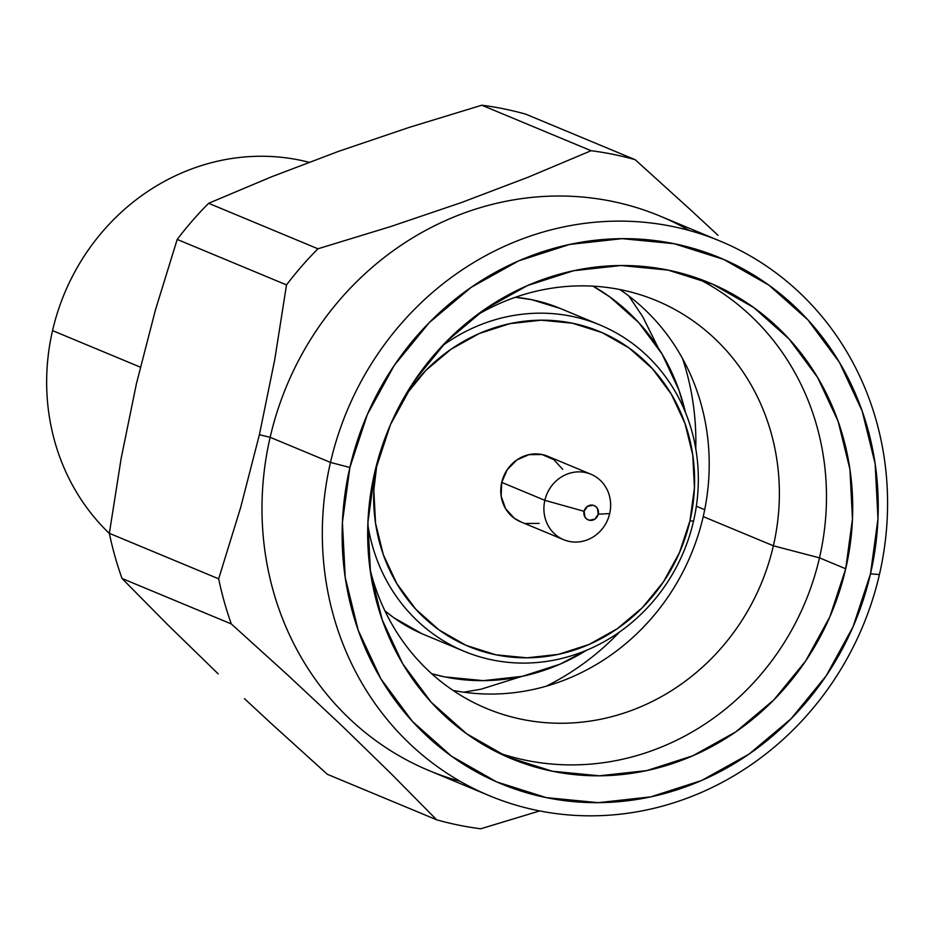 <?xml version="1.0" encoding="UTF-8"?>
<svg xmlns="http://www.w3.org/2000/svg" width="934" height="934" viewBox="0 0 934 934"><rect width="100%" height="100%" fill="white"/><g stroke="black" fill="none" stroke-linecap="round" stroke-linejoin="round"><path stroke-width="1.4" d="M544.861 500.344A35.457 32.994 -67.4 0 1 590.895 474.227A35.457 32.994 -67.4 0 1 609.68 513.583A35.457 32.994 112.6 0 0 585.233 472.487A35.457 32.994 112.6 0 0 544.861 500.344L584.1 511.307A7.741 7.203 -67.4 0 1 592.915 505.212A7.741 7.203 -67.4 0 1 598.25 514.19L609.68 513.583L598.25 514.19L594.946 519.094L589.436 520.273L586.856 519.152L584.941 517.051L584.1 511.307L587.404 506.403L592.915 505.212L595.495 506.345L597.41 508.446L598.25 514.19A7.741 7.203 -67.4 0 1 589.436 520.273A7.741 7.203 -67.4 0 1 584.1 511.307L544.861 500.344A35.457 32.994 112.6 0 0 569.308 541.44A35.457 32.994 112.6 0 0 609.68 513.583A35.457 32.994 -67.4 0 1 563.646 539.7A35.457 32.994 -67.4 0 1 544.861 500.344L501.721 482.388L544.861 500.344M590.895 474.227L547.756 456.271A35.457 32.994 112.6 0 0 501.721 482.388L501.149 496.082L505.586 508.703L514.377 518.323L521.079 521.978M52.549 330.601A217.027 201.931 -67.4 0 1 308.932 162.259A217.027 201.931 112.6 0 0 52.549 330.601L140.345 367.144L52.549 330.601A217.027 201.931 112.6 0 0 109.371 533.454A217.027 201.931 -67.4 0 1 52.549 330.601M693.53 521.125A176.724 164.431 112.6 0 0 628.722 340.758A176.724 164.431 112.6 0 0 442.179 345.942A176.724 164.431 -67.4 0 1 599.943 324.974A176.724 164.431 -67.4 0 1 693.53 521.125A176.724 164.431 -67.4 0 1 464.128 651.29A176.724 164.431 -67.4 0 1 367.821 524.581A176.724 164.431 112.6 0 0 525.212 663.082A176.724 164.431 112.6 0 0 693.53 521.125L689.969 520.833L693.53 521.125M404.994 395.876A170.525 158.652 -67.4 0 1 602.22 332.667A170.525 158.652 -67.4 0 1 689.969 520.833A170.525 158.652 -67.4 0 1 498.593 655.329A170.525 158.652 -67.4 0 1 377.056 463.019L373.822 490.128L375.515 523.04L383.302 554.644L396.88 583.727L415.735 609.178L439.132 629.995L466.194 645.406L495.861 654.804L526.998 657.828L558.404 654.36L588.887 644.542L617.257 628.745L642.44 607.579L663.455 581.859L679.497 552.566L689.969 520.833L694.441 487.887L692.748 454.963L684.972 423.359L671.383 394.276L652.539 368.837L629.131 348.008L602.08 332.609L572.414 323.211L541.276 320.187L509.859 323.654L479.387 333.473L451.005 349.258L425.822 370.424L404.807 396.144M599.943 324.974L560.073 308.383A176.724 164.431 112.6 0 0 515.393 297.269L531.843 299.721L560.283 308.477M593.02 286.154A211.212 196.514 -67.4 0 1 685.439 412.431L678.995 390.237L662.183 354.208L638.821 322.697L609.832 296.907L593.032 286.154M546.121 686.245A259.664 241.591 112.6 0 0 619.452 632.073M696.344 506.228L704.703 509.707L696.344 506.228M695.912 277.678A257.726 239.793 -67.4 0 1 819.48 557.855L773.375 545.795L703.22 516.595A220.903 205.538 -67.4 0 1 453.013 690.389A220.903 205.538 112.6 0 0 703.22 516.595L773.375 545.795A220.903 205.538 -67.4 0 1 486.626 708.509A220.903 205.538 -67.4 0 1 370.074 569.331A220.903 205.538 112.6 0 0 572.402 722.928A220.903 205.538 112.6 0 0 773.375 545.795L819.48 557.855A257.726 239.793 -67.4 0 1 498.207 752.722A257.726 239.793 112.6 0 0 819.48 557.855L845.714 568.771A257.726 239.793 -67.4 0 1 511.155 758.595A257.726 239.793 -67.4 0 1 374.674 472.546L367.914 522.363L370.459 572.11L382.228 619.872L402.741 663.829L431.239 702.275L466.615 733.75L507.501 757.042L552.344 771.239L599.394 775.804L646.877 770.573L692.935 755.734L735.817 731.859L773.877 699.881L805.645 661.003L829.894 616.732L845.714 568.771L852.473 518.965L849.917 469.218L838.16 421.456L817.635 377.499L789.137 339.042L753.761 307.566L712.875 284.286L668.043 270.089L620.982 265.513L573.511 270.743L527.441 285.582L484.559 309.458L446.499 341.447L414.731 380.325L390.482 424.585L374.674 472.546A257.726 239.793 -67.4 0 1 709.221 282.722A257.726 239.793 -67.4 0 1 845.714 568.771L819.48 557.855A257.726 239.793 112.6 0 0 695.935 277.69M330.473 462.412L349.876 467.49A284.847 265.034 -67.4 0 1 674.126 243.704A284.847 265.034 -67.4 0 1 870.5 573.838L879.419 574.55A300.351 279.453 112.6 0 0 672.363 226.448A300.351 279.453 112.6 0 0 330.473 462.412A300.351 279.453 -67.4 0 1 720.359 241.182A300.351 279.453 -67.4 0 1 879.419 574.55A300.351 279.453 -67.4 0 1 489.533 795.768A300.351 279.453 -67.4 0 1 330.473 462.412L270.148 437.299L330.473 462.412A300.351 279.453 112.6 0 0 537.529 810.502A300.351 279.453 112.6 0 0 879.419 574.55L870.5 573.838A284.847 265.034 -67.4 0 1 546.25 797.613A284.847 265.034 -67.4 0 1 349.876 467.49L330.473 462.412M720.359 241.182L660.034 216.081A300.351 279.453 112.6 0 0 270.148 437.299A300.351 279.453 -67.4 0 1 689.397 230.535M259.395 434.707L270.148 437.299L259.395 434.707L240.563 507.816L218.661 578.823L109.348 533.326L121.198 458.139L136.457 383.535L155.441 309.948L177.203 239.419A344.915 320.922 -67.4 0 1 208.621 203.297L271.572 176.795L338.89 151.238L409.174 127.409L481.792 105.215A344.915 320.922 -67.4 0 1 525.889 114.217A344.915 320.922 112.6 0 0 481.792 105.215L591.105 150.713L528.504 177.063L461.828 202.409L390.937 226.483L317.934 248.794A344.915 320.922 112.6 0 0 286.516 284.917L274.748 359.613L259.395 434.707L240.563 507.816L218.661 578.823L109.348 533.326A344.915 320.922 112.6 0 0 122.015 578.461A344.915 320.922 -67.4 0 1 109.348 533.326L121.198 458.139L136.457 383.535L155.441 309.948L177.203 239.419L286.516 284.917L274.748 359.613L259.395 434.707M635.202 159.714A344.915 320.922 112.6 0 0 591.105 150.713L528.504 177.063L461.828 202.409L390.937 226.483L317.934 248.794L208.621 203.297L271.572 176.795L338.89 151.238L409.174 127.409L481.792 105.215L591.105 150.713A344.915 320.922 -67.4 0 1 635.202 159.714L525.889 114.217L635.202 159.714L691.02 210.267L635.202 159.714M718.001 235.286L691.02 210.267L718.001 235.286M168.073 625.091L122.015 578.461L168.073 625.091L218.217 673.893L168.073 625.091M244.51 698.714L271.502 723.733L244.51 698.714M327.32 774.286L271.502 723.733L327.32 774.286L436.633 819.783L327.32 774.286M480.73 828.785L539.689 810.934L480.73 828.785A344.915 320.922 -67.4 0 1 436.633 819.783L390.832 773.399L341.167 725.053L287.438 674.768L231.328 623.959L122.015 578.461L231.328 623.959A344.915 320.922 -67.4 0 1 218.661 578.823A344.915 320.922 112.6 0 0 231.328 623.959L287.438 674.768L341.167 725.053L390.832 773.399L436.633 819.783A344.915 320.922 112.6 0 0 480.73 828.785M177.203 239.419L286.516 284.917A344.915 320.922 -67.4 0 1 317.934 248.794L208.621 203.297A344.915 320.922 112.6 0 0 177.203 239.419M460.17 781.314A300.351 279.453 -67.4 0 1 270.148 437.299A300.351 279.453 112.6 0 0 429.208 770.667L489.533 795.768M349.876 467.49L367.354 414.474L394.16 365.544L429.278 322.58L471.331 287.228L518.732 260.843L569.647 244.439L622.114 238.66L674.126 243.704L723.687 259.407L768.88 285.139L807.968 319.93L839.468 362.427L862.152 411.007L875.158 463.801L877.972 518.779L870.5 573.838L853.022 626.842L826.216 675.772L791.11 718.736L749.045 754.1L701.644 780.485L650.729 796.877L598.262 802.668L546.25 797.613L496.69 781.921L451.496 756.178L412.408 721.398L380.909 678.901L358.224 630.31L345.23 577.516L342.404 522.538L349.876 467.49M773.375 545.795A220.903 205.538 112.6 0 0 699.905 325.884A220.903 205.538 112.6 0 0 475.511 315.996A220.903 205.538 -67.4 0 1 656.392 300.62A220.903 205.538 -67.4 0 1 773.375 545.795M703.22 516.595A220.903 205.538 112.6 0 0 619.849 289.528A220.903 205.538 -67.4 0 1 703.22 516.595M695.76 448.729A259.664 241.591 112.6 0 0 682.52 358.516M658.213 347.822L642.802 316.813L628.734 295.903M463.789 692.199L481.022 689.199L521.394 676.531M586.424 650.333A211.212 196.514 -67.4 0 1 431.718 673.741L444.759 676.905L483.322 680.641L522.234 676.356L559.98 664.191L586.435 650.321M464.128 651.29L424.258 634.7A176.724 164.431 112.6 0 1 384.89 610.824L393.716 617.666L421.759 633.626M526.169 523.484L539.175 523.39M562.677 469.312L553.885 459.68L542.094 454.531L529.088 454.624L516.841 459.948L507.244 469.697L501.721 482.388A35.457 32.994 112.6 0 0 520.507 521.744L563.646 539.7"/></g></svg>
